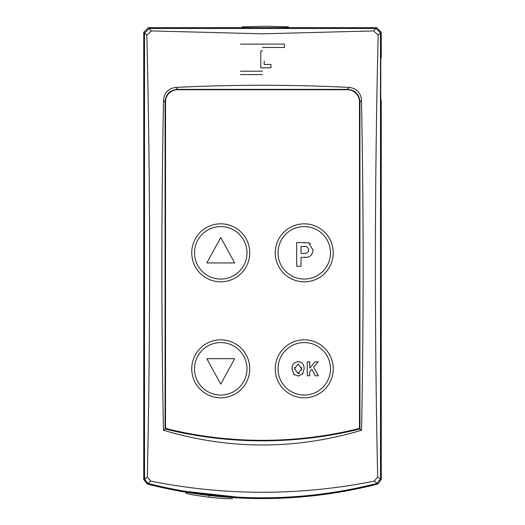 <?xml version="1.0" encoding="UTF-8"?>
<svg xmlns="http://www.w3.org/2000/svg" width="525" height="525" viewBox="0 0 525 525"><rect width="100%" height="100%" fill="white"/><g stroke="black" fill="none" stroke-linecap="round" stroke-linejoin="round"><path stroke-width="0.79" d="M288.468 27.674L288.428 26.854L265.276 26.25L242.117 26.854L242.064 27.818M169.706 489.188A463.713 463.713 0 0 1 147.223 484.011A463.713 463.713 0 0 0 184.078 491.892L184.564 491.242L238.363 497.214L238.849 497.969A463.713 463.713 0 0 0 377.777 484.011A463.713 463.713 0 0 1 355.294 489.188M381.262 121.157L381.262 479.522L377.777 484.011L376.996 483.413A462.938 462.938 0 0 1 148.004 483.413L147.223 484.011L143.738 479.522L143.738 32.314L148.378 27.674L238.954 27.674L239.275 28.16L240.673 28.199L284.327 28.199L285.725 28.16L286.046 27.674L376.622 27.674L381.262 32.314L381.262 36.711M380.887 57.993L380.776 58.971M380.776 96.141L380.887 99.894M148.378 27.674L149.153 28.455L375.848 28.455L376.622 27.674L148.378 27.674L143.738 32.314L143.738 479.522L144.519 478.918L144.519 33.095L143.738 32.314M354.598 489.333A463.713 463.713 0 0 1 170.402 489.333M184.321 491.564L184.321 491.932L184.8 491.288L186.191 491.479M238.606 497.588L238.606 497.956L238.127 497.208L236.736 497.096A462.958 462.958 0 0 1 186.191 491.485M185.948 492.207L185.948 493.362L192.773 494.891L209.147 497.26L225.54 498.684L232.345 498.75L232.345 497.588M278.02 252.827A26.23 26.23 0 0 1 304.257 226.59A26.23 26.23 0 0 1 330.488 252.827A26.23 26.23 0 0 1 304.257 279.057A26.23 26.23 0 0 1 278.02 252.827M275.257 252.827A29 29 0 0 1 304.257 223.827A29 29 0 0 1 333.25 252.827A29 29 0 0 1 304.257 281.82A29 29 0 0 1 275.257 252.827M194.512 368.812A26.23 26.23 0 0 1 220.743 342.582A26.23 26.23 0 0 1 246.98 368.812A26.23 26.23 0 0 1 220.743 395.049A26.23 26.23 0 0 1 194.512 368.812M191.75 368.812A29 29 0 0 1 220.743 339.819A29 29 0 0 1 249.743 368.812A29 29 0 0 1 220.743 397.812A29 29 0 0 1 191.75 368.812M278.02 368.812A26.23 26.23 0 0 1 304.257 342.582A26.23 26.23 0 0 1 330.488 368.812A26.23 26.23 0 0 1 304.257 395.049A26.23 26.23 0 0 1 278.02 368.812M275.257 368.812A29 29 0 0 1 304.257 339.819A29 29 0 0 1 333.25 368.812A29 29 0 0 1 304.257 397.812A29 29 0 0 1 275.257 368.812M194.512 252.827A26.23 26.23 0 0 1 220.743 226.59A26.23 26.23 0 0 1 246.98 252.827A26.23 26.23 0 0 1 220.743 279.057A26.23 26.23 0 0 1 194.512 252.827M191.75 252.827A29 29 0 0 1 220.743 223.827A29 29 0 0 1 249.743 252.827A29 29 0 0 1 220.743 281.82A29 29 0 0 1 191.75 252.827M347.406 89.742A12.062 12.062 0 0 1 359.467 101.811L359.467 427.343A1.391 1.391 0 0 1 358.411 428.695A401.323 401.323 0 0 1 166.589 428.695A1.391 1.391 0 0 1 165.532 427.343L165.532 101.811A12.062 12.062 0 0 1 177.594 89.742L347.406 89.742M306.587 257.237L301.009 257.355L301.009 266.332L296.671 266.332L296.671 242.498L308.693 242.845L310.295 243.607M308.693 242.845L313.071 250.235M303.621 242.498L304.638 242.504M300.162 362.001L297.327 361.705M292.202 366.772L292.084 370.053M304.139 368.812L302.348 374.233L298.095 375.952L293.816 374.246L292.025 368.898C291.946 364.573 293.961 362.165 298.082 361.673C302.164 362.184 304.185 364.567 304.139 368.812L304.047 367.297M302.348 374.233L303.05 373.301M298.095 375.952L299.04 375.9M293.816 374.246L294.518 374.883M313.077 249.854C312.592 255.34 309.507 257.841 303.831 257.355M220.743 384.123L234.662 358.7L206.824 358.7L220.743 384.123M309.796 375.775L307.263 375.775L307.263 361.856L309.796 361.856L309.796 368.137L314.974 361.856L318.202 361.856L313.674 367.113L318.38 375.775L315.125 375.775L311.863 369.213L309.796 371.615L309.796 375.775M206.824 262.94L234.662 262.94L220.743 237.517L206.824 262.94M301.009 246.52L303.142 246.52C306.285 245.976 308.149 247.104 308.746 249.913C308.221 252.65 306.449 253.792 303.43 253.332L301.009 253.332L301.009 246.52M298.102 373.603L294.558 368.806L298.102 364.022L301.606 368.76L298.102 373.603L299.565 373.268M303.142 246.52L304.651 246.553M308.746 249.913L308.483 251.337M294.558 368.806L294.643 367.467M301.521 367.428L301.521 370.105M298.102 364.022L298.482 364.042M347.314 89.368L177.686 89.368C169.89 89.992 165.69 94.192 165.067 101.988L165.067 428.991A406.429 406.429 0 0 0 359.933 428.991L359.933 101.988C359.31 94.192 355.11 89.992 347.314 89.368L349.263 87.426C356.764 88.449 360.839 92.781 361.489 100.426C363.654 210.368 363.674 320.309 361.548 430.251L359.933 428.991M376.622 27.674L381.262 32.314L381.262 57.743L380.809 58.045L380.776 59.437L380.776 98.457L380.809 99.848L381.262 100.15L381.262 479.522L380.481 478.918L376.996 483.413M381.262 32.314L380.481 33.095L380.481 478.918M375.848 28.455L380.474 32.819L378.164 35.136L373.662 30.916L262.5 33.817L151.338 30.916L146.836 35.136C150.36 182.372 150.524 329.641 147.328 476.943L150.721 481.097C187.766 488.545 225.028 492.266 262.5 492.26C299.972 492.266 337.234 488.545 374.279 481.097L377.672 476.943C374.476 329.641 374.64 182.372 378.164 35.136M149.153 28.455L144.519 33.095M150.721 481.097L147.801 483.354L144.519 479.128L147.328 476.943M262.5 44.087L240.463 44.087L284.537 44.087L284.537 47.48L262.5 47.48M264.193 64.431L264.193 61.044L264.193 64.431L270.979 64.431L270.979 67.823L262.5 67.823L270.979 67.823M262.5 50.872L260.807 50.872L260.807 67.823L262.5 67.823L260.807 67.823L260.807 50.872L262.5 50.872M262.5 74.603L240.463 74.603M240.463 71.216L262.5 71.216M361.548 430.251C295.516 449.905 229.484 449.905 163.452 430.251C161.326 320.309 161.346 210.368 163.511 100.426C164.141 92.8 168.217 88.469 175.737 87.426C233.579 84.545 291.421 84.545 349.263 87.426M163.452 430.251L165.067 428.991M377.672 476.943L380.481 479.128M377.199 483.354L374.279 481.097M209.147 495.488L209.147 497.26M361.489 100.426L359.933 101.988M175.737 87.426L177.686 89.368M165.067 101.988L163.511 100.426M373.662 30.916L376.117 28.462M146.836 35.136L144.526 32.819M151.338 30.916L148.883 28.462"/></g></svg>
